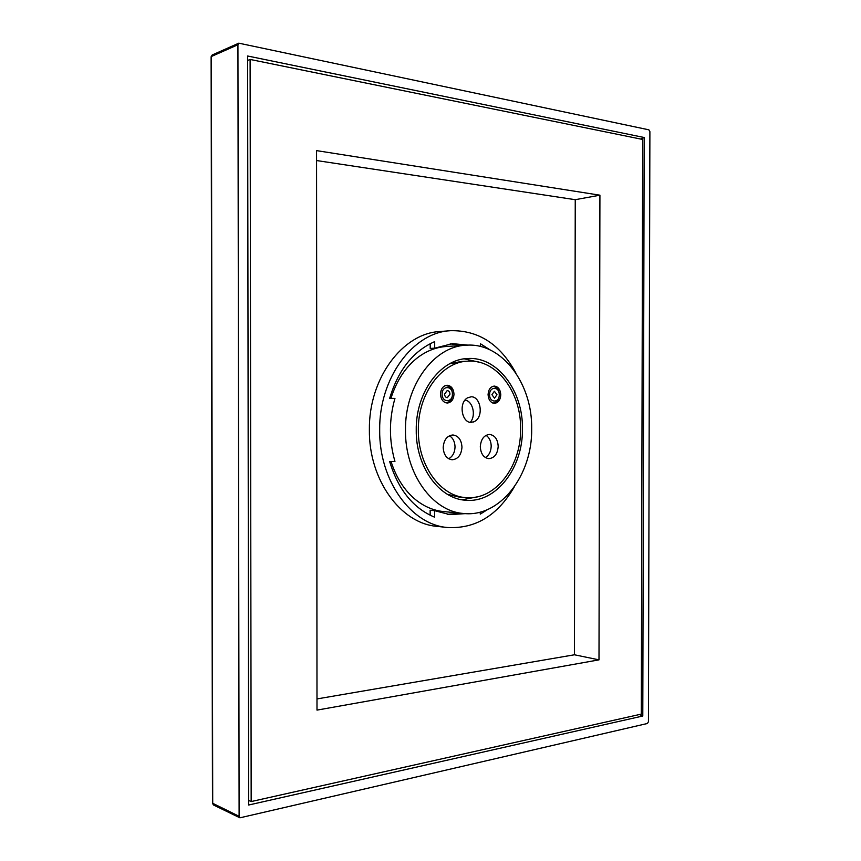 <?xml version="1.0" encoding="UTF-8"?>
<svg xmlns="http://www.w3.org/2000/svg" width="861" height="861" viewBox="0 0 861 861"><rect width="100%" height="100%" fill="white"/><g stroke="black" fill="none" stroke-linecap="round" stroke-linejoin="round"><path stroke-width="1.29" d="M462.142 499.789L476.962 496.905M464.316 358.854L479.05 362.201M449.507 363.859L461.13 361.491L468.083 361.146C496.646 359.145 521.282 392.358 520.614 428.907C521.239 466.393 495.204 500.607 465.962 497.615C440.498 496.377 417.854 465.403 418.349 430.026C417.822 393.628 441.854 361.545 468.083 361.146M465.962 497.615L459.031 497.055L447.483 494.332M416.24 430.048C415.734 466.759 439.207 498.896 465.597 500.23C496.022 503.416 523.101 467.824 522.455 428.886C523.144 390.916 497.518 356.379 467.792 358.52C440.617 358.994 415.691 392.272 416.24 430.048M405.477 430.166C404.896 473.604 432.523 511.531 463.53 513.479C500.069 517.709 532.475 475.143 531.678 428.789C532.529 383.565 501.866 342.237 466.135 345.218C434.181 346.154 404.842 385.459 405.477 430.166M391.034 461.518C396.372 477.973 404.638 490.759 415.82 499.875C424.473 506.709 433.75 510.616 443.673 511.585L463.53 513.479M466.135 345.218L446.224 346.499C436.279 347.155 426.884 350.771 418.015 357.337C405.692 366.797 396.663 380.476 390.926 398.363M461.97 447.16C461.345 454.963 458.052 459.171 452.1 459.763C446.665 458.87 443.695 454.802 443.189 447.58C443.813 439.842 447.053 435.634 452.897 434.966C458.439 435.784 461.464 439.853 461.97 447.16M498.196 446.342C497.604 453.951 494.472 458.052 488.811 458.644C483.624 457.783 480.793 453.812 480.309 446.741C480.901 439.207 483.979 435.106 489.543 434.439C494.827 435.235 497.712 439.207 498.196 446.342M471.236 396.781L467.48 397.857C458.192 403.12 461.959 422.945 471.215 422.417L474.712 421.416C484.054 416.337 480.567 396.48 471.236 396.781M440.488 394.047C440.875 388.774 443.071 385.836 447.053 385.233C451.261 385.706 453.575 388.698 454.005 394.209C453.618 399.526 451.401 402.464 447.354 403.023C443.211 402.517 440.918 399.515 440.488 394.047M500.779 394.779C500.381 389.452 498.207 386.546 494.257 386.083C490.501 386.654 488.445 389.506 488.069 394.629C488.478 399.935 490.619 402.83 494.515 403.325C498.315 402.787 500.402 399.935 500.779 394.779M449.42 435.763C452.994 438.001 454.866 441.725 455.038 446.934C454.802 452.585 452.682 456.524 448.678 458.73M486.024 435.332C489.328 437.549 491.05 441.155 491.2 446.127C490.996 451.508 489.048 455.318 485.356 457.535M470.267 422.353C476.434 415.379 472.667 400.882 464.983 400.117M444.943 385.739L445.912 385.62C449.948 386.072 452.165 388.935 452.585 394.23C452.208 399.321 450.077 402.141 446.202 402.679L445.223 402.593M442.123 394.069C441.897 385.341 452.671 385.545 452.402 394.187C452.66 402.84 441.887 402.787 442.123 394.069M449.98 394.166C449.808 391.959 448.882 390.765 447.203 390.571L444.567 394.09C444.739 396.286 445.664 397.491 447.333 397.685L449.98 394.166M492.331 386.535L493.095 386.46C496.883 386.901 498.971 389.689 499.348 394.801C498.993 399.741 496.991 402.474 493.342 402.991L492.578 402.937M489.608 394.65C489.403 386.191 499.52 386.385 499.262 394.768C499.509 403.152 489.382 403.099 489.608 394.65M496.991 394.736L494.386 391.26L491.911 394.672L494.494 398.159L496.991 394.736M649.894 131.604L648.882 129.828L238.809 43.168L237.927 44.75L239.11 816.303L239.928 817.821L647.429 723.488L648.441 721.722L649.894 131.604M212.463 803.173L239.11 816.303M211.117 56.826L212.236 54.975L211.117 56.718L212.463 803.291L213.517 804.992L212.71 803.517L211.365 56.514L237.927 44.75M248.689 805.013L247.602 55.997L644.179 137.502L642.79 716.008L248.689 805.013M250.11 59.441L642.683 139.46L641.305 714.103L251.164 801.569L250.11 59.441L247.613 60.485M251.164 801.569L248.678 800.429M640.584 139.03L644.179 137.502M639.422 714.533L642.79 716.008M316.557 150.621L599.923 195.189L598.998 659.86L316.999 710.11L316.557 150.621M316.568 160.544L575.245 199.687L599.923 195.189M575.245 199.687L574.459 654.78L316.988 698.928M515.879 373.039C500.209 344.174 478.393 330.054 450.432 330.699L439.863 331.539C402.711 333.175 368.626 378.399 369.38 429.887C368.734 479.911 400.828 523.542 436.85 526.34L447.386 527.502C475.315 529.009 497.55 515.578 514.103 487.208M574.459 654.78L598.998 659.86M450.432 330.699C413.162 332.335 378.926 378.022 379.679 430.07C379.012 480.632 411.257 524.704 447.386 527.502M468.061 345.132L452.445 343.657L434.697 348.167L434.697 341.613C413.28 351.03 398.266 369.939 389.667 398.352L394.951 398.406C388.946 419.479 388.946 440.477 394.951 461.399L389.667 461.561C398.266 489.737 413.258 508.291 434.633 517.203L434.633 510.681L430.145 510.25L430.145 515.233M465.457 513.619L449.797 514.62L434.633 510.681M487.574 509.54L480.266 514.135L480.266 512.08M490.049 349.889L480.406 343.722L480.406 346.477M460.796 513.21L447.548 514.34M434.697 348.167L430.199 348.447L430.199 343.69M450.185 343.862L463.39 345.401M473.216 422.094L474.712 421.416M445.46 402.69L446.202 402.679M445.169 385.631L445.912 385.62M492.74 403.002L493.342 402.991M492.492 386.471L493.095 386.46M213.517 804.992L239.928 817.821M212.236 54.975L238.809 43.168"/></g></svg>
